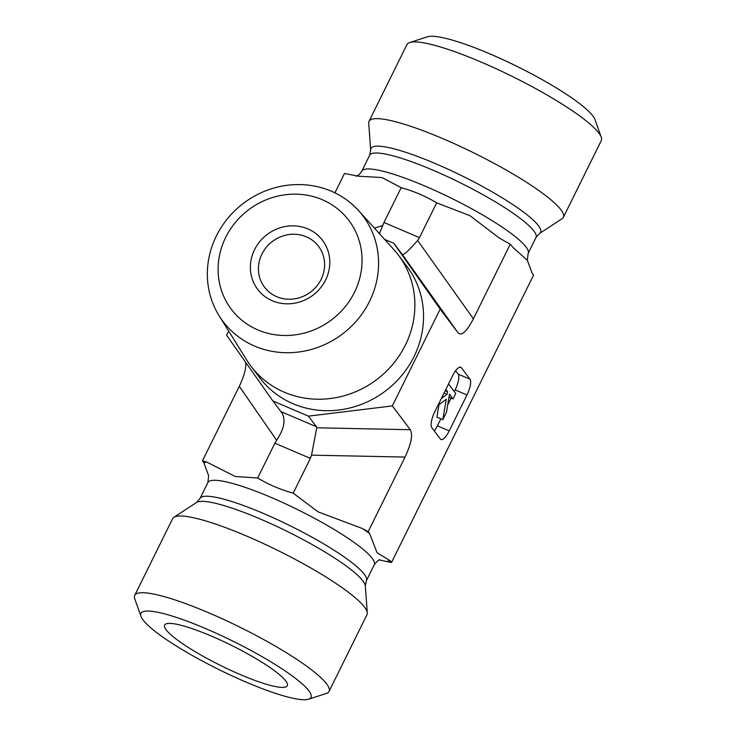 <?xml version="1.0" encoding="UTF-8"?>
<svg xmlns="http://www.w3.org/2000/svg" width="736" height="736" viewBox="0 0 736 736"><rect width="100%" height="100%" fill="white"/><g stroke="black" fill="none" stroke-linecap="round" stroke-linejoin="round"><path stroke-width="1.1" d="M321.117 279.376A33.865 31.685 142.9 0 1 264.491 287.15A33.865 31.685 142.9 0 1 272.421 241.454A33.865 31.685 142.9 0 1 318.55 246.33A33.865 31.685 142.9 0 1 321.117 279.376M325.597 279.993A40.646 38.014 -37.1 0 0 287.693 226.136A40.646 38.014 -37.1 0 0 256.938 288.356A40.646 38.014 -37.1 0 0 325.597 279.993M257.894 329.94A73.664 68.908 142.9 0 1 250.415 208.472A73.664 68.908 142.9 0 1 361.928 256.073A73.664 68.908 142.9 0 1 257.894 329.94M254.674 346.113A87.639 81.981 -37.1 0 0 360.171 316.406A87.639 81.981 -37.1 0 0 358.57 210.597A87.639 81.981 -37.1 0 0 243.552 203.228A87.639 81.981 -37.1 0 0 219.181 315.873A87.639 81.981 -37.1 0 0 254.674 346.113M358.57 210.597L393.806 249.541A92.294 86.342 142.9 0 1 398.36 255.052A92.294 86.342 142.9 0 1 393.116 363.952A92.294 86.342 142.9 0 1 284.39 392.26A92.294 86.342 142.9 0 1 251.059 366.307A92.294 86.342 142.9 0 1 247.002 360.419L219.181 315.873M384.588 239.366L393.834 243.312L440.165 309.129L392.325 405.913L308.421 416.144L272.9 400.982L226.568 335.165L228.629 330.998M398.36 255.052L407.017 266.515A92.294 86.342 142.9 0 1 401.782 375.415A92.294 86.342 142.9 0 1 293.048 403.724A92.294 86.342 142.9 0 1 259.716 377.77L251.059 366.307M601.229 137.163L595.01 119.618A94.834 15.842 -153.7 0 0 592.912 115.994A94.834 15.842 -153.7 0 0 510.609 63.278A94.834 15.842 -153.7 0 0 427.441 36.8L409.722 42.513A108.376 18.106 26.3 0 1 504.776 72.781A108.376 18.106 26.3 0 1 598.837 133.023A108.376 18.106 26.3 0 1 601.229 137.163A108.376 18.106 26.3 0 1 601.275 140.613L563.353 217.341A108.376 18.106 26.3 0 1 562.102 218.702L539.506 233.505A94.613 15.806 -153.7 0 0 462.778 176.226A94.613 15.806 -153.7 0 0 370.677 150.061L369.628 155.268L361.744 171.221C359.886 174.119 357.99 175.775 356.068 176.198M370.677 150.061L368.718 123.124A108.376 18.106 26.3 0 1 369.03 121.302L406.953 44.574A108.376 18.106 26.3 0 1 409.722 42.513M369.03 121.302A108.376 18.106 26.3 0 1 474.214 153.097A108.376 18.106 26.3 0 1 563.353 217.341M392.325 405.913L410.302 429.714C412.988 434.709 411.24 443.836 405.048 457.065L368.193 531.631L369.61 533.49L377.062 552.736L390.117 560.648L391.524 562.516L533.554 275.126L532.146 273.258L527.353 260.268L513.535 247.968L510.232 244.242L499.1 237.921L469.982 215.694L436.669 202.851C425.62 196.199 413.779 191.148 401.157 187.689L382.012 177.56L358.506 176.189L344.476 173.484L334.908 192.85M391.524 562.516L379.362 559.967M440.165 309.129L458.132 332.92C461.684 336.186 466.771 331.485 473.386 318.798L510.232 244.242M454.296 391.598L455.133 389.914L466.974 394.965L449.218 430.891L437.377 425.84L440.855 418.802M459.982 367.126L461.343 367.706A13.552 4.223 113.1 0 0 460.745 367.227A13.552 4.223 113.1 0 0 452.539 375.866L434.783 411.783A13.552 4.223 113.1 0 0 431.756 427.579L440.413 439.042A13.552 4.223 113.1 0 0 441.011 439.53A13.552 4.223 113.1 0 0 449.218 430.891M461.343 367.706L470 379.178L458.16 374.118L455.612 370.742M466.974 394.965A13.552 4.223 113.1 0 0 470 379.178M393.834 243.312L402.491 254.665C404.349 254.665 409.391 249.927 417.616 240.451L419.474 237.636L383.962 222.474L382.748 225.575L374.376 228.077M383.962 222.474L401.157 187.689M285.752 680.91A68.411 11.426 26.3 0 1 287.445 685.308A68.411 11.426 26.3 0 1 231.886 670.855A68.411 11.426 26.3 0 1 166.18 629.86A68.411 11.426 26.3 0 1 164.855 624.726A68.411 11.426 26.3 0 1 222.254 640.936A68.411 11.426 26.3 0 1 285.752 680.91M308.559 699.2L326.278 693.487A108.376 18.106 -153.7 0 0 329.047 691.426A108.376 18.106 -153.7 0 0 239.908 627.182A108.376 18.106 -153.7 0 0 134.725 595.387A108.376 18.106 -153.7 0 0 134.771 598.837L140.99 616.382A94.834 15.842 26.3 0 1 232.981 641.185A94.834 15.842 26.3 0 1 308.559 699.2A94.834 15.842 26.3 0 1 225.391 672.722A94.834 15.842 26.3 0 1 143.088 620.006A94.834 15.842 26.3 0 1 140.99 616.382M329.047 691.426L366.97 614.698A108.376 18.106 -153.7 0 0 367.282 612.876A108.376 18.106 -153.7 0 0 277.831 550.445A108.376 18.106 -153.7 0 0 173.898 517.298A108.376 18.106 -153.7 0 0 172.647 518.659L134.725 595.387M199.99 498.502A92.8 15.502 26.3 0 1 290.048 525.725A92.8 15.502 26.3 0 1 366.372 580.732L365.323 585.939A94.613 15.806 26.3 0 0 287.224 531.438A94.613 15.806 26.3 0 0 196.494 502.495L199.99 498.502L207.874 482.549L208.647 475.732L203.854 462.742L202.446 460.874L206.742 462.079L235.244 476.505L257.674 477.995C268.723 484.647 280.563 489.698 293.195 493.157L318.127 511.879L362.48 528.558L368.193 531.631M245.741 362.397C246.229 368.377 244.076 376.344 239.292 386.317L202.446 460.874M239.292 386.317L276.635 440.266L274.868 443.21L310.38 458.372L293.195 493.157M274.868 443.21L257.674 477.995M310.38 458.372L311.503 455.152L316.756 427.791L316.452 426.779L280.931 411.617L281.888 412.914L281.023 411.654L281.888 412.914M438.996 404.625L436.908 417.119L442.833 419.649L446.237 399.298L437.938 405.407M441.352 398.507L447.074 394.294L447.516 391.626L445.841 389.408M444.066 393.006L447.074 394.294M445.234 390.65L447.516 391.626M448.537 383.971L455.74 393.521L453.054 398.958L449.475 394.22L446.448 412.326L442.833 419.649M448.978 397.21L453.054 398.958M379.408 233.634L382.748 225.575M419.474 237.636L436.669 202.851M455.133 389.914A13.552 4.223 113.1 0 0 458.16 374.118M447.672 405.012L451.076 398.112M434.304 430.956A13.552 4.223 113.1 0 0 437.377 425.84M276.635 440.266C284.068 429.125 285.872 420.081 282.044 413.126M272.9 400.982L280.931 411.617M308.421 416.144L316.452 426.779M539.506 233.505L536.01 237.498L528.126 253.451A92.8 15.502 -153.7 0 0 451.803 198.435A92.8 15.502 -153.7 0 0 361.744 171.221M536.01 237.498A92.8 15.502 -153.7 0 0 459.687 182.491A92.8 15.502 -153.7 0 0 369.628 155.268M203.854 462.742A106.343 17.765 26.3 0 1 206.742 462.079M362.48 528.558A106.343 17.765 26.3 0 1 369.61 533.49M390.117 560.648A106.343 17.765 26.3 0 1 387.219 561.31M207.874 482.549A92.8 15.502 26.3 0 1 297.933 509.772A92.8 15.502 26.3 0 1 374.256 564.779C377.421 560.878 379.316 559.222 379.932 559.802M405.048 457.065L311.503 455.152M402.362 254.573L458.132 332.92M473.386 318.798L417.616 240.451M410.302 429.714L316.756 427.791M528.126 253.451L527.353 260.268M366.372 580.732L374.256 564.779M196.494 502.495L173.898 517.298M365.323 585.939L367.282 612.876"/></g></svg>
